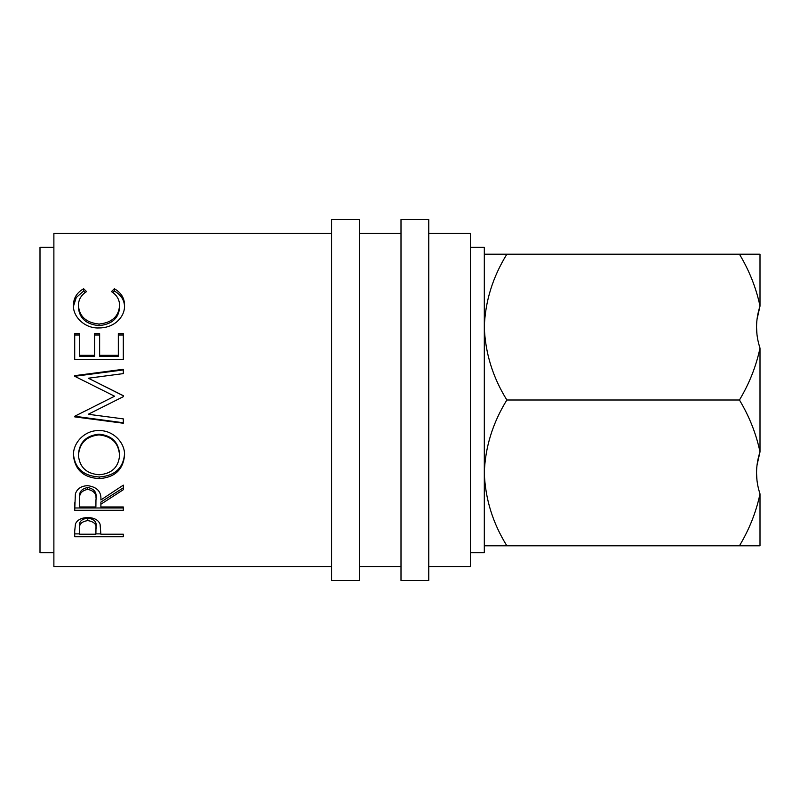 <?xml version="1.0" encoding="UTF-8"?>
<svg xmlns="http://www.w3.org/2000/svg" width="800" height="800" viewBox="0 0 800 800"><rect width="100%" height="100%" fill="white"/><g stroke="black" fill="none" stroke-linecap="round" stroke-linejoin="round"><path stroke-width="1.2" d="M760 348.1C756.18 366.23 749.33 383.53 739.45 400C749.35 416.5 756.2 433.8 760 451.9L760 348.1C755.4 334.18 755.4 320.18 760 306.11L760 254.21L739.45 254.21C749.35 270.71 756.2 288.01 760 306.11L756.99 319.49M756.53 327.11L756.99 334.71M760 493.89C756.18 512.02 749.33 529.32 739.45 545.79L760 545.79L760 493.89C755.4 479.97 755.4 465.97 760 451.9L756.99 465.28M756.53 472.89L756.99 480.5M359.35 580.5L359.35 219.5L331.58 219.5L331.58 580.5L359.35 580.5M428.77 580.5L428.77 219.5L401 219.5L401 580.5L428.77 580.5M470.42 552.73L484.31 552.73L484.31 247.27L470.42 247.27M53.88 247.27L40 247.27L40 552.73L53.88 552.73M428.77 566.62L470.42 566.62L470.42 233.38L428.77 233.38M401 233.38L359.35 233.38M401 566.62L359.35 566.62M74.71 531.07L75.44 523.96C77.31 519.85 81.41 517.71 87.75 517.55C94.26 517.72 98.37 519.95 100.08 524.22L100.88 534.2L123.31 534.2L123.31 536.74L74.71 536.74L74.71 531.07L74.71 533.89L79.7 533.89M100.88 504.23L100.88 506.97L123.31 506.97L123.31 510.28L74.71 510.28L75.37 493.92C77.12 488.7 81.23 485.95 87.71 485.67C97.12 486.99 101.51 491.76 100.88 499.97L123.31 485.14L123.31 489.73L100.88 504.23L100.88 502.06L123.31 487.86L123.31 485.14M98.99 430.62C112.55 430.04 125.11 442.29 124.55 455.2C123.22 469.67 114.78 477.48 99.22 478.63C83.61 477.63 75.03 469.95 73.47 455.57C72.78 442.59 85.16 429.99 98.99 430.62M123.31 396.68L88.26 414.27L123.31 418.89L123.31 423.24L74.71 416.87L74.71 416.25L114.59 396.22L74.71 376.28L74.71 375.66L123.31 369.29L123.31 373.61L88.34 378.21L123.31 395.69L123.31 396.68L123.31 395.78L88.34 378.21M74.71 333.63L79.7 333.63L79.7 355.34L94.65 355.34L94.65 333.63L99.63 333.63L99.63 355.34L118.32 355.34L118.32 333.63L123.31 333.63L123.31 359.56L74.71 359.56L74.71 333.63M86.55 291.6C81.12 295.06 78.42 299.73 78.45 305.59C79.36 316.58 86.23 322.73 99.06 324.05C112 322.7 118.84 316.46 119.57 305.34C119.51 299.61 116.81 295.03 111.47 291.6L114.36 288.73C121.16 292.68 124.56 298.21 124.55 305.32C124.72 311.96 121.89 317.67 116.06 322.45C111.06 326.17 105.28 328.01 98.73 327.96C84.81 328.52 72.76 316.7 73.47 305.37C73.43 298.21 76.82 292.66 83.63 288.73L86.55 291.6M331.58 233.38L53.88 233.38L53.88 566.62L331.58 566.62M484.31 545.79L506.86 545.79C492.77 523.09 485.25 498.8 484.31 472.89C485.17 447.29 492.69 422.99 506.86 400C492.77 377.3 485.25 353.01 484.31 327.11C485.17 301.5 492.69 277.2 506.86 254.21L484.31 254.21M739.45 254.21L506.86 254.21M739.45 545.79L506.86 545.79M739.45 400L506.86 400M78.45 305.59L78.45 307.56C79.36 318.32 86.23 324.34 99.06 325.64C112 324.31 118.84 318.2 119.57 307.31L119.57 305.34M99.06 324.05L99.06 325.64M112.81 292.55L114.36 291.05C121.16 294.92 124.56 300.34 124.55 307.29M114.36 288.73L114.36 291.05M73.49 306.19L76.26 297.53L83.63 291.05L85.17 292.52M83.63 288.73L83.63 291.05M74.71 359.56L74.71 335.01L79.7 335.01M79.7 355.34L79.7 356.27L94.65 356.27L94.65 355.34M94.65 335.01L99.63 335.01M99.63 355.34L99.63 356.27L118.32 356.27L118.32 355.34M118.32 335.01L123.31 335.01L123.31 359.56M116.69 400L88.26 414.27M123.31 373.61L123.31 369.93L74.71 376.28M107.07 400L114.59 396.22M123.31 418.89L123.31 422.76L74.71 416.25M124.55 454.05C123.22 468.22 114.78 475.86 99.22 476.99C83.62 476.02 75.03 468.49 73.47 454.41M99.22 478.63L99.22 476.99M119.57 455.36L119.57 454.21C118.62 442.13 111.75 435.45 98.98 434.17C86.31 435.53 79.47 442.21 78.45 454.21L78.45 455.36C79.58 467.29 86.5 473.75 99.2 474.76C111.78 473.69 118.57 467.23 119.57 455.36C118.62 443.03 111.76 436.2 98.98 434.9C86.31 436.28 79.47 443.1 78.45 455.36M98.98 434.17L98.98 434.9M74.71 502.8L74.71 507.98L123.31 507.98L123.31 506.97M87.7 487.52C81.46 488.76 78.8 492.17 79.7 497.75L79.7 506.97L95.89 506.97L95.96 499.98C96.84 494.21 94.09 490.67 87.7 489.38L87.7 487.52C94.09 488.78 96.84 492.25 95.96 497.91L95.96 497.89M87.7 489.38C81.46 490.65 78.8 494.13 79.7 499.83M123.31 536.74L123.31 534.2M100.88 533.89L95.9 533.89M87.77 518.08C81.54 519.04 78.85 521.7 79.7 526.06L79.7 534.2L95.89 534.2L96 526.28C96.85 521.82 94.11 519.09 87.77 518.08L87.77 520.6C81.54 521.57 78.85 524.29 79.7 528.74M96 526.3L96 528.99C96.85 524.42 94.11 521.62 87.77 520.6"/></g></svg>
